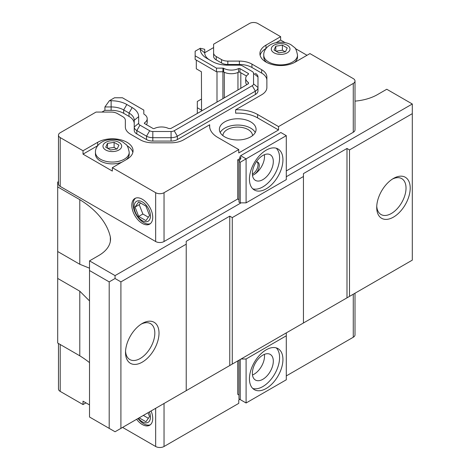 <?xml version="1.0" encoding="UTF-8"?>
<svg xmlns="http://www.w3.org/2000/svg" width="470" height="470" viewBox="0 0 470 470"><rect width="100%" height="100%" fill="white"/><g stroke="black" fill="none" stroke-linecap="round" stroke-linejoin="round"><path stroke-width="0.7" d="M164.036 403.477L164.036 446.5L238.766 403.354L238.766 399.97L239.817 399.365L241.069 400.093M238.977 360.208L238.977 398.883L246.092 402.99L246.092 358.998L286.289 335.797L286.289 379.789L246.092 402.99M240.235 359.485L240.235 399.606M286.289 335.797L286.289 332.895L241.069 358.998L246.092 358.998M238.977 161.516L241.069 157.891L239.817 157.168L240.652 155.717L246.092 158.86L240.235 162.244L238.977 161.516L238.977 202.124L240.235 202.852L240.235 162.244M58.474 181.614L57.698 182.066L57.698 186.895L79.788 199.656A116.519 67.275 180 0 1 110.344 236.921A40.144 23.177 180 0 1 110.526 239.13A40.144 23.177 180 0 1 98.765 255.521L89.517 260.862L115.056 275.608L241.069 202.852L246.092 202.852L246.092 158.86L286.289 135.654L280.843 132.511L240.652 155.717M239.817 157.168L239.817 160.07M239.395 160.793L237.72 159.824L237.72 198.986L164.036 241.527A5.922 3.419 180 0 1 155.664 241.527L60.207 186.414A5.922 3.419 180 0 1 58.474 183.999L58.474 135.172A5.922 3.419 0 0 0 60.207 137.587L83.025 150.764L97.678 142.304A20.721 11.962 180 0 1 120.261 139.708A20.721 11.962 180 0 1 133.057 150.764A20.721 11.962 180 0 1 126.988 159.224L112.33 167.684L112.33 171.068L83.025 154.148L83.025 150.764M238.977 199.709L237.72 198.986M257.067 161.85A7.402 4.271 -60 0 1 257.343 168.166A7.402 4.271 -60 0 1 252.384 174.064M256.385 161.774A7.402 4.271 -60 0 1 257.748 162.121A7.402 4.271 -60 0 1 258.882 168.049A7.402 4.271 -60 0 1 254.047 174.57A7.402 4.271 -60 0 1 252.472 175.198M264.399 154.712A14.799 8.548 -60 0 1 254.047 174.57A14.799 8.548 -60 0 1 252.49 175.334M264.399 354.368A14.799 8.548 -60 0 1 252.49 374.995M252.372 173.606A14.799 8.548 -60 0 1 258.835 158.707A14.799 8.548 -60 0 1 270.244 154.742A14.799 8.548 -60 0 1 270.244 171.832A14.799 8.548 -60 0 1 255.439 180.38A14.799 8.548 -60 0 1 252.372 173.606M252.372 373.262A14.799 8.548 -60 0 1 258.835 358.363A14.799 8.548 -60 0 1 270.244 354.398A14.799 8.548 -60 0 1 270.244 371.494A14.799 8.548 -60 0 1 255.439 380.036A14.799 8.548 -60 0 1 252.372 373.262M252.795 188.834A23.682 13.671 120 0 0 270.332 180.533A23.682 13.671 120 0 0 279.585 157.891A23.682 13.671 120 0 0 276.237 148.226M282.934 159.824A23.682 13.671 -60 0 1 272.6 183.658A23.682 13.671 -60 0 1 254.346 190.003A23.682 13.671 -60 0 1 254.346 162.655A23.682 13.671 -60 0 1 278.034 148.984A23.682 13.671 -60 0 1 282.934 159.824M252.795 388.49A23.682 13.671 120 0 0 270.332 380.189A23.682 13.671 120 0 0 279.585 357.547A23.682 13.671 120 0 0 276.237 347.882M282.934 359.485A23.682 13.671 -60 0 1 272.6 383.314A23.682 13.671 -60 0 1 254.346 389.659A23.682 13.671 -60 0 1 254.346 362.317A23.682 13.671 -60 0 1 278.034 348.64A23.682 13.671 -60 0 1 282.934 359.485M237.72 360.931L237.72 394.289L238.977 395.017M355.009 293.221L355.009 334.828A5.922 3.419 180 0 1 353.27 337.248L286.289 375.918M239.817 158.619L237.72 159.824M89.517 362.634A116.519 67.275 0 0 0 79.788 355.802L57.698 343.047L57.698 251.515L79.788 264.269L89.517 268.194M246.092 202.852L286.289 179.646L286.289 135.654M241.069 202.852L240.235 202.852M286.289 176.743L412.302 103.993L386.763 89.247L377.51 94.588A40.144 23.177 180 0 1 355.009 101.126M201.424 99.082L197.318 101.455L197.318 107.736L201.424 110.103M355.009 81.028A5.922 3.419 0 0 0 353.27 78.608L309.941 53.592L295.289 62.052A20.721 11.962 180 0 1 272.706 64.649A20.721 11.962 180 0 1 259.91 53.592A20.721 11.962 180 0 1 265.979 45.132L280.637 36.672L257.818 23.5A5.922 3.419 0 0 0 249.447 23.5L213.615 44.186L213.615 52.899A8.883 5.129 0 0 0 216.218 56.529L221.546 59.602A8.883 5.129 0 0 0 227.827 61.106L239.395 61.106A17.76 10.258 180 0 1 251.955 64.108L261.667 69.713A17.76 10.258 180 0 1 266.872 76.968L266.872 87.508A17.76 10.258 180 0 1 261.667 94.758L235.623 109.792A28.124 16.239 180 0 1 257.607 114.504L278.54 126.589L353.27 83.443A5.922 3.419 0 0 0 355.009 81.028L355.009 129.855A5.922 3.419 180 0 1 353.27 132.27L286.289 170.945M222.921 135.636A14.799 8.548 180 0 1 237.72 127.112A14.799 8.548 180 0 1 252.525 135.636M220.195 132.511A18.354 10.598 180 0 1 237.72 125.055A18.354 10.598 180 0 1 255.251 132.511M224.742 136.864A18.354 10.598 180 0 1 219.367 129.368A18.354 10.598 180 0 1 237.72 118.775A18.354 10.598 180 0 1 256.074 129.368A18.354 10.598 180 0 1 244.747 139.161A18.354 10.598 180 0 1 224.742 136.864M164.036 446.5A5.922 3.419 180 0 1 155.664 446.5L122.588 427.406M85.957 402.872L83.025 404.564L60.207 391.393A5.922 3.419 180 0 1 58.474 388.972L58.474 343.494M278.54 126.589L278.54 129.973L238.766 152.938L238.766 149.554L217.833 137.469A28.124 16.239 180 0 1 209.596 125.984A28.124 16.239 180 0 1 209.679 124.773L183.629 139.813A17.76 10.258 180 0 1 171.074 142.815L152.815 142.815A17.76 10.258 180 0 1 140.254 139.813L130.542 134.203A17.76 10.258 180 0 1 125.343 126.953L125.343 120.273A8.883 5.129 0 0 0 122.74 116.648L117.412 113.57A8.883 5.129 0 0 0 111.132 112.072L96.039 112.072L60.207 132.752A5.922 3.419 0 0 0 58.474 135.172M213.615 52.899L213.615 56.282A8.883 5.129 0 0 0 216.218 59.913L221.546 62.986A8.883 5.129 0 0 0 227.827 64.49L239.395 64.49A17.76 10.258 180 0 1 251.955 67.492L261.667 73.097A17.76 10.258 180 0 1 266.872 80.352L266.872 87.508M204.738 52.699L213.615 47.57L213.615 56.282M255.386 73.338A8.883 5.129 180 0 1 257.989 76.968L257.989 87.508L253.547 83.883L253.547 73.338A4.441 2.562 180 0 0 252.249 71.528L242.538 65.923A4.441 2.562 180 0 0 239.395 65.171L227.827 65.171A22.202 12.819 180 0 1 212.129 61.417L206.8 58.339A22.202 12.819 180 0 1 200.296 49.274L200.296 48.251L204.738 49.315L204.738 52.899A17.76 10.258 0 0 0 209.902 60.131M171.074 141.071L171.074 137.687L152.815 137.687L152.815 131.5L171.074 131.5L171.074 137.687A8.883 5.129 180 0 0 177.349 136.188L255.386 91.133A8.883 5.129 180 0 0 257.989 87.508L257.989 90.892A8.883 5.129 0 0 1 255.386 94.517L177.349 139.572A8.883 5.129 0 0 1 171.074 141.071L152.815 141.071A8.883 5.129 0 0 1 146.534 139.572L136.823 133.962A8.883 5.129 0 0 1 134.226 130.337L134.226 120.273A17.76 10.258 0 0 0 129.021 113.023L123.692 109.945A17.76 10.258 0 0 0 111.132 106.943L104.916 106.943L109.357 100.75L111.132 100.75A22.202 12.819 180 0 1 126.835 104.505L132.164 107.583A22.202 12.819 180 0 1 138.662 116.648L138.662 123.328L134.226 126.953A8.883 5.129 180 0 0 136.823 130.578L136.823 133.962M152.815 141.071L152.815 137.687A8.883 5.129 180 0 1 146.534 136.188L136.823 130.578L139.966 125.143A4.441 2.562 180 0 1 138.662 123.328M101.896 112.072L104.916 110.327L111.132 110.327A17.76 10.258 180 0 1 123.692 113.329L129.021 116.407A17.76 10.258 180 0 1 134.226 123.657M104.916 110.327L104.916 106.943M125.343 126.953L125.343 123.657M209.679 124.773L209.679 127.2M235.623 109.792L235.623 113.176A28.124 16.239 180 0 1 257.607 117.888L278.54 129.973M200.296 48.251L195.144 51.224L195.144 55.818L216.494 68.144L222.921 68.144A1.063 0.617 180 0 1 223.661 68.315L223.661 71.939A11.133 6.427 0 0 0 238.513 72.221L238.513 68.597A11.133 6.427 180 0 1 223.661 68.315M253.547 83.883A4.441 2.562 180 0 1 252.249 85.693L174.211 130.748A4.441 2.562 180 0 1 171.074 131.5M238.513 68.597A1.063 0.617 180 0 1 239.947 68.632L248.254 73.432A1.063 0.617 180 0 1 248.571 73.866A1.063 0.617 180 0 1 248.313 74.266A10.892 6.292 180 0 0 245.71 78.343A10.892 6.292 180 0 0 248.16 82.321A1.063 0.617 180 0 1 248.395 82.708L248.395 83.713L239.101 89.318L180.492 123.158L170.775 128.522L169.036 128.522A1.063 0.617 180 0 1 168.366 128.386A10.892 6.292 180 0 0 154.413 128.475A1.063 0.617 180 0 1 152.967 128.445L144.66 123.645A1.063 0.617 180 0 1 144.349 123.211A1.063 0.617 180 0 1 144.601 122.817L144.601 123.604M109.357 100.75L114.51 97.778L122.464 97.778L143.814 110.103L143.814 113.816A1.063 0.617 180 0 0 144.114 114.245A11.133 6.427 180 0 1 147.204 118.687A11.133 6.427 180 0 1 144.601 122.817M139.966 125.143L149.677 130.748L146.534 136.188L146.534 139.572M152.815 131.5A4.441 2.562 180 0 1 149.677 130.748M146.429 124.668A11.133 6.427 0 0 0 147.204 122.312L147.204 118.687M245.71 78.343L245.71 81.968A10.892 6.292 0 0 0 246.756 84.659M238.513 72.221A1.063 0.617 0 0 1 239.947 72.257L246.474 76.028M223.661 71.939A1.063 0.617 0 0 0 222.921 71.769L222.921 68.144M195.144 55.818L195.144 59.443L216.494 71.769L222.921 71.769M216.494 71.769L216.494 68.144M248.395 83.713L248.395 82.708M196.313 60.119L196.313 68.82L201.424 71.769L201.548 111.002M216.999 102.078L216.999 71.769M107.495 143.379L114.104 142.357L118.934 145.148L117.165 148.961L110.562 149.983L105.727 147.192L107.495 143.379L107.495 148.215M114.104 142.357L114.104 147.386L116.901 149.002M107.759 148.367L114.104 147.386M275.802 46.207L282.405 45.191L287.24 47.981L285.466 51.794L278.863 52.81L274.028 50.02L275.802 46.207L275.802 51.042M282.405 45.191L282.405 50.214L285.202 51.835M276.066 51.195L282.405 50.214M297.51 55.143C296.57 50.361 295.471 47.734 294.202 47.276L291.253 44.95C288.122 42.858 281.289 40.984 273.487 43.358C265.967 46.078 263.459 51.729 263.758 55.143A16.873 9.741 180 0 0 268.705 62.028A16.873 9.741 180 0 0 287.094 64.143A16.873 9.741 180 0 0 297.51 55.143L297.51 56.976A16.873 9.741 180 0 1 294.637 62.41M266.631 62.41A16.873 9.741 180 0 1 263.758 56.976L263.758 55.143M129.209 152.309C128.269 147.527 127.17 144.907 125.901 144.443L122.946 142.122C119.815 140.025 112.988 138.151 105.186 140.53C97.666 143.25 95.157 148.896 95.457 152.309A16.873 9.741 180 0 0 100.398 159.195A16.873 9.741 180 0 0 118.787 161.31A16.873 9.741 180 0 0 129.209 152.309L129.209 154.148A16.873 9.741 180 0 1 126.277 159.63M121.83 162.197A16.873 9.741 180 0 1 104.44 162.755A16.873 9.741 180 0 1 95.457 154.148L95.457 152.309M83.025 404.564L83.025 401.18L89.517 404.923M83.025 154.148L97.678 145.688A20.721 11.962 180 0 1 97.725 145.659M126.935 145.659A20.721 11.962 180 0 1 132.846 152.456M112.33 167.684L155.664 192.7A5.922 3.419 0 0 0 164.036 192.7L238.766 149.554M260.122 55.284A20.721 11.962 180 0 1 265.979 48.516L266.026 48.492M280.637 36.672L280.637 40.056L285.137 42.658M276.131 42.658L280.637 40.056M295.242 48.492L307.01 55.284M148.056 412.701L149.56 416.579L145.935 421.737L139.167 417.83M148.35 418.3L143.356 415.415M135.054 207.1L138.685 201.941L145.935 206.13L149.56 215.471L145.935 220.63L138.685 216.447L135.054 207.1L139.243 204.685L140.454 202.964M138.685 216.447L142.868 214.026L139.243 204.685M148.35 217.193L142.868 214.026M137.986 418.517A14.799 8.548 -120 0 0 150.324 424.78M138.339 418.312A11.521 6.651 -120 0 0 148.068 422.371A11.521 6.651 -120 0 0 149.419 411.914M151.07 410.962A14.799 8.548 60 0 1 149.666 425.238A14.799 8.548 60 0 1 136.606 419.311M135.589 198.146A14.799 8.548 -120 0 0 133.18 204.468A14.799 8.548 -120 0 0 139.196 218.879A14.799 8.548 -120 0 0 150.324 223.673M134.162 206.583A11.521 6.651 -120 0 0 146.382 221.787A11.521 6.651 -120 0 0 146.382 205.49A11.521 6.651 -120 0 0 134.162 206.583M131.8 205.267A14.799 8.548 60 0 1 134.867 198.493A14.799 8.548 60 0 1 149.666 207.035A14.799 8.548 60 0 1 149.666 224.131A14.799 8.548 60 0 1 138.262 220.166A14.799 8.548 60 0 1 131.8 205.267M393.466 178.441L393.461 178.441A23.682 13.671 -60 0 1 393.466 178.441A23.682 13.671 -60 0 1 410.21 188.106A23.682 13.671 -60 0 1 393.466 217.117A23.682 13.671 -60 0 1 376.717 207.446A23.682 13.671 -60 0 1 393.461 178.441M392.38 179.105A20.721 11.962 -60 0 1 401.733 178.624A20.721 11.962 -60 0 1 401.733 202.552A20.721 11.962 -60 0 1 381.011 214.514A20.721 11.962 -60 0 1 376.752 206.177M142.269 323.466L142.263 323.466A23.682 13.671 -60 0 1 159.013 333.136A23.682 13.671 -60 0 1 142.269 362.141A23.682 13.671 -60 0 1 125.519 352.471A23.682 13.671 -60 0 1 142.269 323.466L142.269 323.466M141.182 324.13A20.721 11.962 -60 0 1 150.535 323.648A20.721 11.962 -60 0 1 150.535 347.577A20.721 11.962 -60 0 1 129.814 359.544A20.721 11.962 -60 0 1 125.555 351.202M89.517 300.929L79.788 291.188L57.698 278.428M79.788 355.802L79.788 291.188M79.788 264.269L79.788 199.656M57.698 251.515L57.698 186.895M110.344 241.345L110.344 236.921M412.302 103.993L412.302 113.658L349.504 149.918L346.989 148.467L303.45 173.606L303.45 176.503L232.28 217.598L229.765 216.147L186.226 241.286L186.226 244.183L120.913 281.888L115.056 278.504L109.193 281.888L109.193 428.37L89.517 417.007L89.517 260.862M115.056 278.504L115.056 275.608M109.193 428.37L115.056 431.754L412.302 260.139L412.302 113.658M303.45 322.984L303.45 176.503M232.28 364.074L232.28 217.598M346.989 297.845L346.989 148.467M349.504 296.394L349.504 149.918M120.913 428.37L120.913 281.888M109.193 281.888L89.517 270.532M229.765 365.525L229.765 216.147M186.226 390.664L186.226 244.183M197.318 113.44L197.318 107.736M353.27 294.22L353.27 337.248M227.827 61.106L227.827 64.49M239.395 61.106L239.395 64.49M221.546 59.602L221.546 62.986M216.218 56.529L216.218 59.913M252.249 85.693L255.386 91.133L255.386 94.517M174.211 130.748L177.349 136.188L177.349 139.572M132.164 107.583L129.021 113.023L129.021 116.407M126.835 104.505L123.692 109.945L123.692 113.329M111.132 100.75L111.132 110.327M257.607 114.504L257.607 117.888M261.667 69.713L261.667 73.097M251.955 64.108L251.955 67.492M253.547 73.338L257.989 76.968M204.738 52.899L200.296 49.274M239.947 72.257L239.947 68.632M248.254 74.301L248.254 73.432M248.16 83.848L248.16 82.321M134.226 120.273L138.662 116.648M274.022 52.822A9.353 5.399 180 0 1 278.211 43.786A9.353 5.399 180 0 1 289.673 50.396A9.353 5.399 180 0 1 274.022 52.822M105.715 149.989A9.353 5.399 180 0 1 109.91 140.953A9.353 5.399 180 0 1 121.366 147.568A9.353 5.399 180 0 1 105.715 149.989M97.678 142.304L97.678 145.688M265.979 45.132L265.979 48.516M60.207 344.498L60.207 391.393M155.664 408.307L155.664 446.5M353.27 132.27L353.27 83.443M164.036 241.527L164.036 192.7M155.664 241.527L155.664 192.7M60.207 186.414L60.207 137.587M240.81 88.09L240.81 72.756M237.955 89.981L237.955 72.474M224.296 97.866L224.296 72.268M222.909 98.665L222.909 71.769"/></g></svg>
